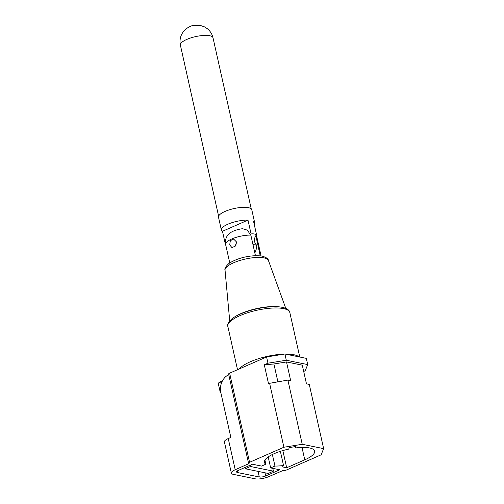 <?xml version="1.0" encoding="UTF-8"?>
<svg xmlns="http://www.w3.org/2000/svg" width="504" height="504" viewBox="0 0 504 504"><rect width="100%" height="100%" fill="white"/><g stroke="black" fill="none" stroke-linecap="round" stroke-linejoin="round"><path stroke-width="0.76" d="M256.624 235.059L253.531 221.224A17.054 5.046 -12.6 0 1 254.64 222.541L251.786 209.758A17.054 5.046 167.4 0 0 242.052 207.383A17.054 5.046 167.4 0 0 225.042 211.428A17.054 5.046 167.4 0 0 218.503 217.199L221.357 229.982A17.054 5.046 -12.6 0 1 227.896 224.204A17.054 5.046 -12.6 0 1 247.987 220.103L251.074 233.932C253.525 233.654 255.377 234.026 256.624 235.059A6.596 5.254 -78.5 0 0 255.938 236.011L260.209 255.811M225.779 245.158A6.596 5.254 101.5 0 0 225.559 245.12L222.466 231.292A17.054 5.046 -12.6 0 1 221.357 229.982M236.477 241.926L235.324 246.097L231.96 247.615L229.711 244.894L230.341 240.616L233.692 239.104L236.477 241.926M255.452 255.686L250.778 234.801L250.393 234.883A6.596 5.254 101.5 0 1 251.074 233.932M254.829 252.888A15.044 11.983 -78.5 0 0 256.826 245.259A6.596 5.254 101.5 0 1 254.684 241.788A6.596 5.254 101.5 0 1 255.73 235.809M254.64 222.541A17.054 5.046 -12.6 0 1 254.199 224.198M222.466 231.292L247.987 220.103M250.393 234.883L247.521 230.196L242.771 228.772M236.571 242.626A4.347 3.465 -78.5 0 0 235.973 245.146M256.826 245.259L252.945 244.472M280.375 451.332L283.544 465.513A25.742 7.617 -12.6 0 1 274.951 466.043L272.374 454.507M264.921 460.064L265.841 464.19A25.742 7.617 -12.6 0 1 264.392 462.351A25.742 7.617 -12.6 0 1 274.264 453.631A25.742 7.617 -12.6 0 1 288.823 449.089L289.139 447.672L295.659 446.494L295.331 447.974A25.742 7.617 -12.6 0 1 314.641 451.118A25.742 7.617 -12.6 0 1 304.769 459.831L286.688 467.762L282.58 466.924L283.544 465.513M295.029 446.607L295.331 447.974M265.841 464.19L261.544 466.074L252.435 464.222L238.386 470.383A4.681 1.386 -12.6 0 0 236.59 471.971A4.681 1.386 -12.6 0 0 237.516 472.544L259.302 476.973A4.681 1.386 -12.6 0 0 265.721 475.94L279.77 469.778L270.654 467.926L274.951 466.043M286.801 469.873A2.678 0.794 -12.6 0 1 283.135 470.465L268.89 476.582A10.03 2.967 -12.6 0 1 255.144 478.8L233.352 474.371A10.03 2.967 -12.6 0 1 231.368 473.136A10.03 2.967 -12.6 0 1 235.211 469.741L249.064 463.541A2.678 0.794 -12.6 0 1 248.535 463.214A2.678 0.794 -12.6 0 1 249.562 462.307L283.903 447.243L302.236 444.289L323.631 448.636L321.149 454.81L286.801 469.873M270.654 467.926L268.197 456.92M323.631 448.636L309.28 384.432L306.476 383.859L302.293 365.161L286.505 361.954L290.682 380.652L287.885 380.085L268.474 383.512L264.291 364.808L267.971 363.195L286.303 360.24L307.698 364.587L305.216 370.761L303.698 371.429M287.885 380.085L302.236 444.289M269.552 383.04L283.903 447.243M267.971 363.195L266.578 356.964L229.635 373.168L249.562 462.307M235.211 469.741L228.249 438.575L230.851 437.434L220.815 392.553A14.043 11.182 101.5 0 1 228.753 374.699M228.249 438.575A10.03 2.967 167.4 0 0 224.4 441.97L231.368 473.136M248.535 463.214L228.608 374.069A2.678 0.794 -12.6 0 1 229.635 373.168M266.578 356.964L284.911 354.01L306.306 358.357L307.698 364.587M277.868 381.698L273.911 363.983L286.505 361.954M273.911 363.983L264.291 364.808M286.303 360.24L284.911 354.01M250.167 465.217L250.45 466.496L273.426 471.164L272.803 468.361M220.878 392.818L220.286 392.484L218.327 383.727A6.017 1.783 167.4 0 1 220.639 381.685L222.428 380.904M244.963 467.504L245.246 468.777L250.45 466.496M273.426 471.164L268.223 473.445L245.246 468.777M282.845 450.576L286.688 467.762M229.717 320.884L225.03 270.062A22.226 6.577 -12.6 0 1 233.591 262.786A22.226 6.577 -12.6 0 1 264.058 257.878A22.226 6.577 -12.6 0 1 268.386 260.373L285.781 308.353M234.643 316.978A29.018 8.587 -12.6 0 1 241.095 313.538A29.018 8.587 -12.6 0 1 279.663 306.917M237.516 369.709L227.833 326.378A31.765 9.4 -12.6 0 1 240.011 315.63A31.765 9.4 -12.6 0 1 283.544 308.612A31.765 9.4 -12.6 0 1 289.825 312.524L299.773 357.027M285.327 354.091A31.765 9.4 -12.6 0 1 293.857 354.74A31.765 9.4 -12.6 0 1 299.004 356.87M186.782 39.419A16.72 4.946 167.4 0 0 180.369 45.076C179.267 39.022 180.879 33.894 185.201 29.686C189.416 26.315 189.145 27.134 190.669 26.315C192.32 25.257 195.565 24.979 200.403 25.477L204.271 26.781L207.113 28.539C210.149 30.927 212.115 34.014 213.003 37.787A16.72 4.946 167.4 0 0 209.696 35.727A16.72 4.946 167.4 0 0 186.782 39.419M255.805 236.124A16.046 4.75 -12.6 0 1 256.933 237.409L261.072 255.912M239.35 368.903A31.765 9.4 -12.6 0 1 250.324 361.759A31.765 9.4 -12.6 0 1 284.231 354.117M229.748 262.918L225.609 244.409A16.046 4.75 -12.6 0 1 233.887 238.127A16.046 4.75 -12.6 0 1 250.853 235.116M301.997 447.432L304.769 459.831M265.721 475.94L265.016 472.79M237.516 472.544L237.182 471.057M258.054 471.379L259.302 476.973M220.639 381.685L221.162 384.023M225.03 270.062C224.368 268.714 225.653 266.534 228.885 263.516C235.778 258.791 249.707 254.426 262.225 256.114C266.314 257.45 268.367 258.867 268.386 260.373M227.833 326.378C226.668 325.433 227.978 322.969 231.746 318.982C239.809 312.089 266.32 304.422 282.385 307.333C289.687 309.147 289.359 311.573 289.825 312.524M218.61 216.159L180.369 45.076M251.238 208.864L213.003 37.787M225.609 244.409C224.734 236.414 228.822 234.133 230.838 232.533C232.502 231.053 239.356 228.797 242.771 228.766M256.303 235.469L256.933 237.409"/></g></svg>

